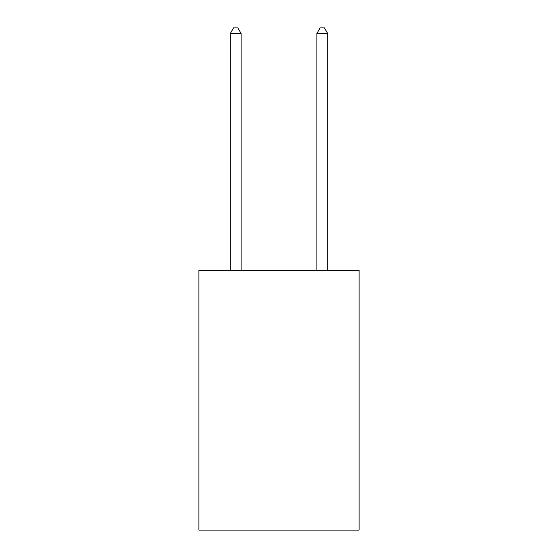 <?xml version="1.0" encoding="UTF-8"?>
<svg xmlns="http://www.w3.org/2000/svg" width="558" height="558" viewBox="0 0 558 558"><rect width="100%" height="100%" fill="white"/><g stroke="black" fill="none" stroke-linecap="round" stroke-linejoin="round"><path stroke-width="0.84" d="M359.08 270.386L359.08 530.1L198.92 530.1L198.92 270.386L359.08 270.386M241.126 270.386L241.126 33.529L230.301 33.529L230.301 270.386M230.301 33.529L233.551 27.9L237.875 27.9L241.126 33.529M327.699 270.386L327.699 33.529L316.874 33.529L316.874 270.386M316.874 33.529L320.125 27.9L324.449 27.9L327.699 33.529"/></g></svg>
